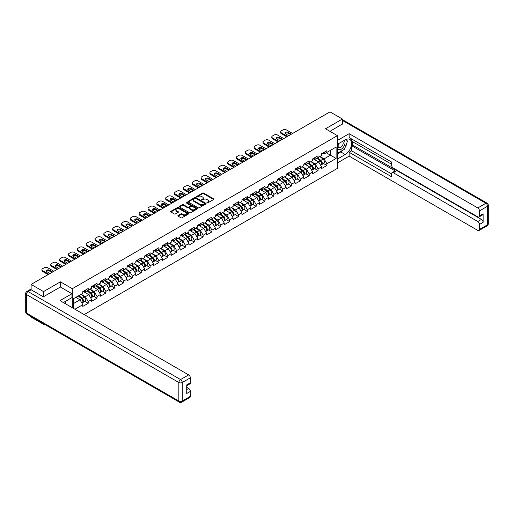 <?xml version="1.0" encoding="UTF-8"?>
<svg xmlns="http://www.w3.org/2000/svg" width="514" height="514" viewBox="0 0 514 514"><rect width="100%" height="100%" fill="white"/><g stroke="black" fill="none" stroke-linecap="round" stroke-linejoin="round"><path stroke-width="0.77" d="M206.949 202.914L207.727 202.914L213.638 199.503A0.784 0.456 0 0 0 213.869 199.181A0.784 0.456 0 0 0 213.638 198.86L203.621 193.078A0.784 0.456 0 0 0 202.51 193.078L196.599 196.489L196.599 196.939L198.147 196.502A2.519 1.452 0 0 1 201.706 196.502L202.535 196.984A2.519 1.452 0 0 1 203.274 198.006A2.519 1.452 0 0 1 202.535 199.034L201.771 199.927L203.319 199.483A2.519 1.452 0 0 1 206.879 199.483L207.714 199.965A2.519 1.452 0 0 1 208.446 200.993A2.519 1.452 0 0 1 207.714 202.021L206.949 202.914L206.949 202.465M178.088 215.494A0.784 0.456 0 0 0 177.857 215.816A0.784 0.456 0 0 0 178.088 216.137L180.902 217.763A0.784 0.456 0 0 0 182.014 217.763L188.574 213.972A0.784 0.456 0 0 0 188.805 213.651A0.784 0.456 0 0 0 188.574 213.329L178.564 207.547A0.784 0.456 0 0 0 177.452 207.547L170.886 211.338A0.784 0.456 0 0 0 170.654 211.659A0.784 0.456 0 0 0 170.886 211.98L174.278 213.94A0.784 0.456 0 0 0 175.39 213.94L178.204 212.314A0.784 0.456 0 0 0 178.435 211.993A0.784 0.456 0 0 0 178.204 211.672L176.52 210.701A2.107 1.214 0 0 1 175.904 209.84A2.107 1.214 0 0 1 177.202 208.723A2.107 1.214 0 0 1 179.495 208.986L186.087 212.79A2.107 1.214 0 0 1 186.704 213.651A2.107 1.214 0 0 1 185.406 214.768A2.107 1.214 0 0 1 183.112 214.511L182.014 213.875A0.784 0.456 0 0 0 180.902 213.875L178.088 215.494L178.088 216.137L180.902 214.531L180.902 213.875M60.408 281.839L43.517 291.592L31.11 284.422L329.994 111.866L342.401 119.03L325.516 128.783L337.415 135.651L72.307 288.707L60.408 281.839L60.408 287.043M198.198 207.772A0.784 0.456 0 0 0 199.31 207.772L205.876 203.981A0.784 0.456 0 0 0 206.108 203.66A0.784 0.456 0 0 0 205.876 203.338L195.866 197.562A0.784 0.456 0 0 0 194.748 197.562L188.188 201.347A0.784 0.456 0 0 0 187.957 201.668A0.784 0.456 0 0 0 188.188 201.989L198.198 207.772M186.486 203.036L197.215 208.98L190.662 212.764A0.784 0.456 0 0 1 189.55 212.764L179.534 206.988L182.348 205.375L182.348 204.72L179.534 206.345A0.784 0.456 0 0 0 179.309 206.667A0.784 0.456 0 0 0 179.534 206.988L179.534 206.345M182.348 205.375A0.784 0.456 0 0 1 183.459 205.375L183.459 204.72A0.784 0.456 0 0 0 182.348 204.72M183.459 204.72L187.52 207.065A0.784 0.456 0 0 0 188.632 207.065L190.495 205.992A0.784 0.456 0 0 0 190.726 205.671A0.784 0.456 0 0 0 190.495 205.349L186.267 202.908L187.045 202.458L197.228 208.337A0.784 0.456 0 0 1 197.46 208.658A0.784 0.456 0 0 1 197.228 208.973L197.228 208.337M72.307 307.719L72.307 288.707M84.18 314.574L337.415 168.374L337.415 135.651M84.842 301.345L88.202 303.286L88.202 301.583L85.369 296.681L81.18 294.259M88.202 303.286L82.818 306.395L82.818 304.693L74.941 309.242M73.611 308.471L73.611 298.621L82.818 293.308L82.818 291.605L88.202 288.495L88.202 290.198L91.659 288.206L91.659 286.504L97.043 283.394L97.043 285.097L100.5 283.098L100.5 281.396L105.884 278.292L105.884 279.989L109.341 277.997L109.341 276.294L114.725 273.185L114.725 274.887L118.181 272.889L118.181 271.186L123.566 268.083L123.566 269.786L127.022 267.788L127.022 266.085L132.406 262.975L132.406 264.678L135.863 262.68L135.863 260.983L141.247 257.874L141.247 259.576L144.704 257.578L144.704 255.876L150.088 252.766L150.088 254.469L153.545 252.477L153.545 250.774L158.929 247.664L158.929 249.367L162.385 247.369L162.385 245.666L167.77 242.563L167.77 244.259L171.226 242.267L171.226 240.565L176.61 237.455L176.61 239.158L180.067 237.16L180.067 235.463L185.451 232.354L185.451 234.056L188.908 232.058L188.908 230.356L194.292 227.246L194.292 228.948L197.749 226.957L197.749 225.254L203.133 222.144L203.133 223.847L206.589 221.849L206.589 220.146L211.974 217.036L211.974 218.739L215.43 216.747L215.43 215.045L220.814 211.935L220.814 213.638L224.271 211.639L224.271 209.937L229.655 206.834L229.655 208.53L233.112 206.538L233.112 204.835L238.496 201.726L238.496 203.428L241.953 201.43L241.953 199.734L247.337 196.624L247.337 198.327L250.793 196.329L250.793 194.626L256.178 191.516L256.178 193.219L259.634 191.227L259.634 189.525L265.018 186.415L265.018 188.118L268.475 186.119L268.475 184.417L273.859 181.313L273.859 183.01L277.316 181.018L277.316 179.315L282.7 176.206L282.7 177.908L286.157 175.91L286.157 174.207L291.541 171.104L291.541 172.807L294.997 170.809L294.997 169.106L300.382 165.996L300.382 167.699L303.838 165.701L303.838 164.005L309.222 160.895L309.222 162.597L312.679 160.599L312.679 158.897L318.063 155.787L318.063 157.49L321.52 155.498L321.52 153.795L326.904 150.686L326.904 152.388L336.111 147.068L336.111 158.46L326.904 163.773L324.071 158.865L319.875 156.442M323.544 163.536L326.904 165.476L326.904 163.773M326.904 165.476L321.52 168.586L321.52 166.883L318.063 168.875L315.23 163.972L311.034 161.55M314.703 168.637L318.063 170.577L318.063 168.875M318.063 170.577L312.679 173.687L312.679 171.984L309.222 173.983L306.389 169.074L302.193 166.652M305.862 173.745L309.222 175.685L309.222 173.983M309.222 175.685L303.838 178.788L303.838 177.092L300.382 179.084L297.548 174.175L293.353 171.76M297.021 178.846L300.382 180.787L300.382 179.084M300.382 180.787L294.997 183.896L294.997 182.194L291.541 184.192L288.707 179.283L284.512 176.861M288.181 183.948L291.541 185.895L291.541 184.192M291.541 185.895L286.157 188.998L286.157 187.295L282.7 189.293L279.867 184.385L275.671 181.962M279.34 189.056L282.7 190.996L282.7 189.293M282.7 190.996L277.316 194.106L277.316 192.403L273.859 194.401L271.026 189.493L266.83 187.07M270.499 194.157L273.859 196.097L273.859 194.401M273.859 196.097L268.475 199.207L268.475 197.504L265.018 199.503L262.185 194.594L257.989 192.172M261.658 199.265L265.018 201.205L265.018 199.503M265.018 201.205L259.634 204.315L259.634 202.612L256.178 204.604L253.344 199.702L249.149 197.28M252.817 204.366L256.178 206.307L256.178 204.604M256.178 206.307L250.793 209.416L250.793 207.714L247.337 209.712L244.503 204.803L240.308 202.381M243.977 209.468L247.337 211.415L247.337 209.712M247.337 211.415L241.953 214.518L241.953 212.822L238.496 214.813L235.663 209.905L231.467 207.489M235.136 214.576L238.496 216.516L238.496 214.813M238.496 216.516L233.112 219.626L233.112 217.923L229.655 219.921L226.822 215.013L222.626 212.59M226.295 219.677L229.655 221.618L229.655 219.921M229.655 221.618L224.271 224.727L224.271 223.025L220.814 225.023L217.981 220.114L213.785 217.692M217.454 224.785L220.814 226.725L220.814 225.023M220.814 226.725L215.43 229.835L215.43 228.132L211.974 230.124L209.14 225.222L204.945 222.8M208.613 229.886L211.974 231.827L211.974 230.124M211.974 231.827L206.589 234.937L206.589 233.234L203.133 235.232L200.299 230.323L196.104 227.901M199.773 234.994L203.133 236.935L203.133 235.232M203.133 236.935L197.749 240.044L197.749 238.342L194.292 240.334L191.459 235.425L187.263 233.009M190.932 240.096L194.292 242.036L194.292 240.334M194.292 242.036L188.908 245.146L188.908 243.443L185.451 245.441L182.618 240.533L178.422 238.111M182.091 245.197L185.451 247.144L185.451 245.441M185.451 247.144L180.067 250.247L180.067 248.551L176.61 250.543L173.777 245.634L169.581 243.212M173.25 250.305L176.61 252.245L176.61 250.543M176.61 252.245L171.226 255.355L171.226 253.653L167.77 255.651L164.936 250.742L160.741 248.32M164.409 255.407L167.77 257.347L167.77 255.651M167.77 257.347L162.385 260.457L162.385 258.754L158.929 260.752L156.095 255.843L151.9 253.421M155.569 260.514L158.929 262.455L158.929 260.752M158.929 262.455L153.545 265.565L153.545 263.862L150.088 265.854L147.255 260.951L143.059 258.529M146.728 265.616L150.088 267.556L150.088 265.854M150.088 267.556L144.704 270.666L144.704 268.963L141.247 270.962L138.414 266.053L134.218 263.631M137.887 270.724L141.247 272.664L141.247 270.962M141.247 272.664L135.863 275.767L135.863 274.071L132.406 276.063L129.573 271.154L125.377 268.738M129.046 275.825L132.406 277.766L132.406 276.063M132.406 277.766L127.022 280.875L127.022 279.173L123.566 281.171L120.732 276.262L116.543 273.84M120.205 280.927L123.566 282.873L123.566 281.171M123.566 282.873L118.181 285.977L118.181 284.274L114.725 286.272L111.891 281.364L107.702 278.941M111.365 286.035L114.725 287.975L114.725 286.272M114.725 287.975L109.341 291.085L109.341 289.382L105.884 291.38L103.051 286.471L98.861 284.049M102.524 291.136L105.884 293.076L105.884 291.38M105.884 293.076L100.5 296.186L100.5 294.483L97.043 296.482L94.21 291.573L90.021 289.151M93.683 296.244L97.043 298.184L97.043 296.482M97.043 298.184L91.659 301.294L91.659 299.591L88.202 301.583M84.277 291.2L85.369 291.836L88.202 290.198M85.369 296.681L88.826 294.683L83.538 291.631M91.659 299.591L88.826 294.683M93.118 286.099L94.21 286.728L97.043 285.097M94.21 291.573L97.666 289.575L92.379 286.523M100.5 294.483L97.666 289.575M101.958 280.997L103.051 281.627L105.884 279.989M103.051 286.471L106.507 284.473L101.219 281.421M109.341 289.382L106.507 284.473M110.799 275.889L111.891 276.526L114.725 274.887M111.891 281.364L115.348 279.372L110.06 276.314M118.181 284.274L115.348 279.372M119.64 270.788L120.732 271.418L123.566 269.786M120.732 276.262L124.189 274.264L118.901 271.212M127.022 279.173L124.189 274.264M128.481 265.68L129.573 266.316L132.406 264.678M129.573 271.154L133.03 269.163L127.742 266.104M135.863 274.071L133.03 269.163M137.322 260.579L138.414 261.208L141.247 259.576M138.414 266.053L141.87 264.055L136.583 261.003M144.704 268.963L141.87 264.055M146.162 255.471L147.255 256.107L150.088 254.469M147.255 260.951L150.711 258.953L145.423 255.901M153.545 263.862L150.711 258.953M155.003 250.369L156.095 250.999L158.929 249.367M156.095 255.843L159.552 253.852L154.264 250.793M162.385 258.754L159.552 253.852M163.844 245.268L164.936 245.898L167.77 244.259M164.936 250.742L168.393 248.744L163.105 245.692M171.226 253.653L168.393 248.744M172.685 240.16L173.777 240.796L176.61 239.158M173.777 245.634L177.234 243.642L171.946 240.584M180.067 248.551L177.234 243.642M181.526 235.059L182.618 235.688L185.451 234.056M182.618 240.533L186.074 238.535L180.787 235.483M188.908 243.443L186.074 238.535M190.366 229.951L191.459 230.587L194.292 228.948M191.459 235.425L194.915 233.433L189.627 230.381M197.749 238.342L194.915 233.433M199.207 224.849L200.299 225.479L203.133 223.847M200.299 230.323L203.756 228.325L198.468 225.273M206.589 233.234L203.756 228.325M208.048 219.741L209.14 220.377L211.974 218.739M209.14 225.222L212.597 223.224L207.309 220.172M215.43 228.132L212.597 223.224M216.889 214.64L217.981 215.276L220.814 213.638M217.981 220.114L221.438 218.122L216.15 215.064M224.271 223.025L221.438 218.122M225.73 209.539L226.822 210.168L229.655 208.53M226.822 215.013L230.278 213.014L224.991 209.963M233.112 217.923L230.278 213.014M234.57 204.431L235.663 205.067L238.496 203.428M235.663 209.905L239.119 207.913L233.831 204.855M241.953 212.822L239.119 207.913M243.411 199.329L244.503 199.959L247.337 198.327M244.503 204.803L247.96 202.805L242.672 199.753M250.793 207.714L247.96 202.805M252.252 194.221L253.344 194.857L256.178 193.219M253.344 199.702L256.801 197.704L251.513 194.652M259.634 202.612L256.801 197.704M261.093 189.12L262.185 189.75L265.018 188.118M262.185 194.594L265.642 192.596L260.354 189.544M268.475 197.504L265.642 192.596M269.934 184.018L271.026 184.648L273.859 183.01M271.026 189.493L274.482 187.494L269.195 184.442M277.316 192.403L274.482 187.494M278.774 178.911L279.867 179.547L282.7 177.908M279.867 184.385L283.323 182.393L278.035 179.335M286.157 187.295L283.323 182.393M287.615 173.809L288.707 174.439L291.541 172.807M288.707 179.283L292.164 177.285L286.876 174.233M294.997 182.194L292.164 177.285M296.456 168.701L297.548 169.337L300.382 167.699M297.548 174.175L301.005 172.184L295.717 169.125M303.838 177.092L301.005 172.184M305.297 163.6L306.389 164.229L309.222 162.597M306.389 169.074L309.846 167.076L304.558 164.024M312.679 171.984L309.846 167.076M314.131 158.492L315.23 159.128L318.063 157.49M315.23 163.972L318.686 161.974L313.399 158.922M321.52 166.883L318.686 161.974M322.972 153.39L324.071 154.02L326.904 152.388M324.071 158.865L330.444 155.183L330.444 150.345L336.111 147.068M326.255 152.761L336.111 158.46M342.401 124.17L342.401 119.03M43.517 323.717L43.517 324.308L31.11 317.144L31.11 316.547M43.517 291.592L43.517 296.726M31.11 284.422L31.11 289.761M43.517 324.308L44.031 324.013M73.611 303.466L79.985 299.784L75.796 297.362M82.818 304.693L79.985 299.784M207.168 202.991L207.714 202.677A2.519 1.452 0 0 0 208.446 201.649L208.446 200.993M203.274 198.006L203.274 198.661A2.519 1.452 0 0 1 202.535 199.689L201.996 200.004M213.638 198.86L213.638 199.503L203.621 193.733A0.784 0.456 0 0 0 202.51 193.733L196.823 197.016M205.863 203.987L195.866 198.211A0.784 0.456 0 0 0 194.748 198.211L188.195 201.996L188.188 201.347M204.488 203.885L204.488 203.435L195.699 198.359L194.112 198.828A2.519 1.452 0 0 0 193.373 199.856A2.519 1.452 0 0 0 194.112 200.884L200.119 204.354A2.519 1.452 0 0 0 203.679 204.354L204.488 203.885L204.488 204.54L204.649 203.66M193.373 199.856L193.373 200.511A2.519 1.452 0 0 0 194.112 201.539L194.112 200.884M204.488 204.54L203.679 205.009A2.519 1.452 0 0 1 200.119 205.009L194.112 201.539M183.459 205.375L187.52 207.72A0.784 0.456 0 0 0 188.632 207.72L190.495 206.641A0.784 0.456 0 0 0 190.726 206.32L190.726 205.671M191.735 209.5A2.107 1.214 0 0 0 194.029 209.763A2.107 1.214 0 0 0 195.326 208.639A2.107 1.214 0 0 0 194.71 207.778L192.384 206.442A0.784 0.456 0 0 0 191.272 206.442L189.409 207.515A0.784 0.456 0 0 0 189.178 207.836A0.784 0.456 0 0 0 189.409 208.157L191.735 209.5L191.735 210.155A2.107 1.214 0 0 0 194.029 210.419A2.107 1.214 0 0 0 195.326 209.294L195.326 208.639M189.178 207.836L189.178 208.491A0.784 0.456 0 0 0 189.409 208.812L189.409 208.157M191.735 210.155L189.409 208.812M186.704 213.651L186.704 214.306A2.107 1.214 0 0 1 185.406 215.424A2.107 1.214 0 0 1 183.112 215.16L182.014 214.531A0.784 0.456 0 0 0 180.902 214.531M175.904 209.84L175.904 210.496A2.107 1.214 0 0 0 176.52 211.357L176.52 210.701M178.204 211.672L178.204 212.314L176.52 211.357M188.574 213.329L188.574 213.972L178.564 208.202A0.784 0.456 0 0 0 177.452 208.202L170.899 211.986M320.845 161.325L320.447 161.094M321.353 164.692A2.647 1.529 -120 0 0 321.738 164.576A2.647 1.529 -120 0 0 322.214 162.726A2.647 1.529 -120 0 0 320.832 160.426L317.646 157.734M321.738 164.576L323.916 163.317A2.647 1.529 -120 0 0 324.392 161.467A2.647 1.529 -120 0 0 323.017 159.167L319.83 156.474M317.029 158.087L320.672 161.158A1.6 0.925 60 0 1 321.533 163.131M320.575 165.245L321.057 164.968A2.647 1.529 -120 0 0 321.533 163.118A2.647 1.529 -120 0 0 320.158 160.818L316.965 158.126M316.046 160.452L313.893 158.633M285.174 133.524A1.844 1.067 180 0 1 288.168 133.197L290.609 134.604M286.78 136.814L281.338 133.672A2.403 1.388 180 0 1 280.638 132.689L280.638 131.841A2.403 1.388 0 0 0 281.338 132.824L281.338 133.672M322.233 153.384A2.647 1.529 60 0 1 321.738 154.104A2.647 1.529 60 0 1 321.52 154.194M324.411 152.125A2.647 1.529 60 0 1 323.916 152.844L321.738 154.104M280.638 131.841A2.403 1.388 0 0 1 281.338 130.858L282.983 129.907A2.403 1.388 0 0 1 286.382 129.907L292.562 133.473M287.519 136.39L281.338 132.824M288.733 135.683L285.566 133.852A1.844 1.067 180 0 1 285.019 133.1A1.844 1.067 180 0 1 286.163 132.117A1.844 1.067 180 0 1 288.168 132.349L291.342 134.18M338.591 143.644A5.211 3.007 120 0 0 338.463 149.24A5.211 3.007 120 0 0 343.166 147.531A5.211 3.007 120 0 0 344.065 140.483M338.887 143.477A3.566 2.056 120 0 0 338.874 147.614A3.566 2.056 120 0 0 341.919 146.317A3.566 2.056 120 0 0 342.44 141.434A3.566 2.056 120 0 0 342.427 141.427M346.05 139.397L347.445 141.376L344.386 149.266L338.27 152.793L337.415 151.585M337.415 152.305L338.27 152.793M64.706 301.769L66.017 304.089M337.415 144.325L345.235 139.808A9.014 5.204 120 0 1 349.745 139.358A9.014 5.204 120 0 1 351.126 146.586A9.014 5.204 120 0 1 345.235 154.528L337.415 159.044M337.415 162.906L349.147 156.134L349.147 152.272L391.649 176.81L391.649 173.738A2.403 1.388 -120 0 1 392.15 172.633A2.403 1.388 -120 0 1 393.351 172.755L477.789 221.508L481.419 219.414A2.403 1.388 60 0 1 483.121 222.356L483.121 213.785A2.403 1.388 60 0 1 482.62 214.884L478.997 216.979A2.403 1.388 -120 0 0 479.491 215.88L479.491 210.907A2.403 1.388 -120 0 0 477.789 207.958L485.897 203.281L342.401 120.437M352.777 141.8L352.777 145.141L351.64 145.796L351.64 150.833L349.147 152.272M351.64 138.986L351.64 141.151L391.649 164.249M478.997 216.979A2.403 1.388 -120 0 1 477.789 216.857L393.351 168.11A2.403 1.388 -120 0 1 391.649 165.161L391.649 162.09L349.147 137.546L349.147 133.691L477.789 207.958M337.415 140.463L349.147 133.691M349.147 156.134L477.789 230.407A2.403 1.388 -120 0 0 478.997 230.523A2.403 1.388 -120 0 0 479.491 229.424L479.491 224.451A2.403 1.388 -120 0 0 477.789 221.508M342.401 123.97L329.962 131.346M351.64 145.796L395.844 171.316L393.351 172.755M352.777 145.141L481.419 219.414M351.64 150.833L391.649 173.931M392.15 172.633L394.643 171.194A2.403 1.388 60 0 1 395.844 171.316M337.415 153.879L340.763 151.945A9.014 5.204 120 0 0 343.262 149.915M345.048 147.557A9.014 5.204 120 0 0 346.989 142.551M347.136 140.939A9.014 5.204 120 0 0 346.911 139.101M337.415 152.831L337.871 152.568M31.168 289.793L28.103 291.56A2.403 1.388 -120 0 0 26.901 291.438L29.96 289.671A2.403 1.388 60 0 1 31.168 289.793L43.349 296.822L60.35 287.011L71.966 293.719L71.966 297.58L63.922 302.226A9.014 5.204 120 0 0 63.376 302.566M71.966 293.719L60.01 300.619L188.657 374.892A2.403 1.388 60 0 1 190.353 377.835L190.353 382.808A2.403 1.388 60 0 1 189.859 383.913L186.73 385.718M65.792 303.311L65.792 301.146M186.73 389.548L188.657 388.436A2.403 1.388 60 0 1 190.353 391.385L190.353 396.358A2.403 1.388 60 0 1 189.859 397.457L181.75 402.134A2.403 1.388 -120 0 0 182.252 401.036L190.353 396.358M190.353 382.808L186.73 384.902L186.73 393.473L190.353 391.385M188.657 388.436L186.73 387.325M312.004 166.427L311.606 166.195M312.512 169.8A2.647 1.529 -120 0 0 312.897 169.678A2.647 1.529 -120 0 0 313.373 167.834A2.647 1.529 -120 0 0 311.998 165.527L308.805 162.835M312.897 169.678L315.076 168.419A2.647 1.529 -120 0 0 315.551 166.575A2.647 1.529 -120 0 0 314.176 164.268L310.989 161.576M308.188 163.189L311.831 166.26A1.6 0.925 60 0 1 312.692 168.239M311.735 170.352L312.216 170.07A2.647 1.529 -120 0 0 312.692 168.226A2.647 1.529 -120 0 0 311.317 165.919L308.124 163.227M307.205 165.553L305.053 163.735M303.164 171.528L302.765 171.303M303.671 174.901A2.647 1.529 -120 0 0 304.057 174.786A2.647 1.529 -120 0 0 304.532 172.935A2.647 1.529 -120 0 0 303.157 170.629L299.964 167.943M304.057 174.786L306.241 173.526A2.647 1.529 -120 0 0 306.71 171.676A2.647 1.529 -120 0 0 305.335 169.369L302.148 166.684M299.347 168.296L302.99 171.368A1.6 0.925 60 0 1 303.851 173.34M302.894 175.454L303.376 175.178A2.647 1.529 -120 0 0 303.851 173.327A2.647 1.529 -120 0 0 302.476 171.027L299.283 168.335M298.364 170.661L296.212 168.843M294.323 176.636L293.924 176.405M294.83 180.009A2.647 1.529 -120 0 0 295.216 179.887A2.647 1.529 -120 0 0 295.691 178.037A2.647 1.529 -120 0 0 294.316 175.737L291.123 173.045M295.216 179.887L297.4 178.628A2.647 1.529 -120 0 0 297.869 176.777A2.647 1.529 -120 0 0 296.494 174.477L293.308 171.785M290.506 173.398L294.149 176.469A1.6 0.925 60 0 1 295.01 178.442M294.053 180.555L294.535 180.279A2.647 1.529 -120 0 0 295.01 178.435A2.647 1.529 -120 0 0 293.635 176.129L290.442 173.436M289.523 175.762L287.371 173.944M285.482 181.738L285.084 181.513M285.99 185.111A2.647 1.529 -120 0 0 286.375 184.995A2.647 1.529 -120 0 0 286.851 183.145A2.647 1.529 -120 0 0 285.476 180.838L282.282 178.146M286.375 184.995L288.56 183.729A2.647 1.529 -120 0 0 289.029 181.885A2.647 1.529 -120 0 0 287.654 179.579L284.467 176.887M281.666 178.506L285.309 181.571A1.6 0.925 60 0 1 286.169 183.549M285.212 185.663L285.694 185.387A2.647 1.529 -120 0 0 286.169 183.537A2.647 1.529 -120 0 0 284.795 181.23L281.601 178.544M280.683 180.864L278.53 179.052M276.641 186.845L276.243 186.614M277.149 190.212A2.647 1.529 -120 0 0 277.534 190.096A2.647 1.529 -120 0 0 278.01 188.246A2.647 1.529 -120 0 0 276.635 185.946L273.442 183.254M277.534 190.096L279.719 188.837A2.647 1.529 -120 0 0 280.194 186.987A2.647 1.529 -120 0 0 278.813 184.687L275.626 181.995M272.831 183.607L276.468 186.678A1.6 0.925 60 0 1 277.329 188.651M276.371 190.765L276.853 190.488A2.647 1.529 -120 0 0 277.329 188.638A2.647 1.529 -120 0 0 275.954 186.338L272.761 183.646M271.842 185.972L269.689 184.153M276.333 138.626A1.844 1.067 180 0 1 279.327 138.305L281.768 139.712M277.939 141.915L272.497 138.774A2.403 1.388 180 0 1 271.797 137.797L271.797 136.942A2.403 1.388 0 0 0 272.497 137.925L272.497 138.774M313.392 158.485A2.647 1.529 60 0 1 312.897 159.212A2.647 1.529 60 0 1 312.679 159.301M315.57 157.226A2.647 1.529 60 0 1 315.076 157.952L312.897 159.212M271.797 136.942A2.403 1.388 0 0 1 272.497 135.959L274.142 135.015A2.403 1.388 0 0 1 277.541 135.015L283.722 138.581M278.678 141.491L272.497 137.925M279.892 140.791L276.725 138.953A1.844 1.067 180 0 1 276.179 138.202A1.844 1.067 180 0 1 277.322 137.219A1.844 1.067 180 0 1 279.327 137.45L282.501 139.281M267.492 143.734A1.844 1.067 180 0 1 270.486 143.406L272.928 144.813M269.098 147.023L263.656 143.881A2.403 1.388 180 0 1 262.956 142.898L262.956 142.05A2.403 1.388 0 0 0 263.656 143.027L263.656 143.881M304.551 163.593A2.647 1.529 60 0 1 304.057 164.313A2.647 1.529 60 0 1 303.838 164.403M306.729 162.334A2.647 1.529 60 0 1 306.241 163.054L304.057 164.313M262.956 142.05A2.403 1.388 0 0 1 263.656 141.067L265.301 140.116A2.403 1.388 0 0 1 268.7 140.116L274.881 143.682M269.837 146.593L263.656 143.027M271.051 145.892L267.884 144.061A1.844 1.067 180 0 1 267.338 143.31A1.844 1.067 180 0 1 268.481 142.327A1.844 1.067 180 0 1 270.486 142.558L273.66 144.389M258.651 148.835A1.844 1.067 180 0 1 261.645 148.507L264.087 149.915M260.257 152.125L254.815 148.983A2.403 1.388 180 0 1 254.115 148L254.115 147.152A2.403 1.388 0 0 0 254.815 148.135L254.815 148.983M295.711 168.695A2.647 1.529 60 0 1 295.216 169.414A2.647 1.529 60 0 1 294.997 169.504M297.889 167.435A2.647 1.529 60 0 1 297.4 168.155L295.216 169.414M254.115 147.152A2.403 1.388 0 0 1 254.815 146.169L256.46 145.224A2.403 1.388 0 0 1 259.859 145.224L266.04 148.79M260.996 151.701L254.815 148.135M262.211 150.994L259.043 149.163A1.844 1.067 180 0 1 258.503 148.411A1.844 1.067 180 0 1 259.641 147.428A1.844 1.067 180 0 1 261.645 147.659L264.819 149.49M249.81 153.943A1.844 1.067 180 0 1 252.804 153.615L255.246 155.022M251.417 157.233L245.975 154.091A2.403 1.388 180 0 1 245.274 153.108L245.274 152.253A2.403 1.388 0 0 0 245.975 153.236L245.975 154.091M286.87 173.803A2.647 1.529 60 0 1 286.375 174.522A2.647 1.529 60 0 1 286.157 174.612M289.048 172.543A2.647 1.529 60 0 1 288.56 173.263L286.375 174.522M245.274 152.253A2.403 1.388 0 0 1 245.975 151.277L247.619 150.326A2.403 1.388 0 0 1 251.018 150.326L257.199 153.892M252.156 156.802L245.975 153.236M253.37 156.102L250.202 154.271A1.844 1.067 180 0 1 249.663 153.519A1.844 1.067 180 0 1 250.8 152.529A1.844 1.067 180 0 1 252.804 152.761L255.978 154.598M240.97 159.044A1.844 1.067 180 0 1 243.964 158.717L246.405 160.124M242.576 162.334L237.134 159.192A2.403 1.388 180 0 1 236.434 158.209L236.434 157.361A2.403 1.388 0 0 0 237.134 158.344L237.134 159.192M278.029 178.904A2.647 1.529 60 0 1 277.534 179.624A2.647 1.529 60 0 1 277.316 179.714M280.207 177.645A2.647 1.529 60 0 1 279.719 178.364L277.534 179.624M236.434 157.361A2.403 1.388 0 0 1 237.134 156.378L238.779 155.427A2.403 1.388 0 0 1 242.178 155.427L248.358 158.999M243.315 161.91L237.134 158.344M244.529 161.203L241.362 159.372A1.844 1.067 180 0 1 240.822 158.62A1.844 1.067 180 0 1 241.959 157.637A1.844 1.067 180 0 1 243.964 157.869L247.138 159.7M267.8 191.947L267.402 191.716M268.308 195.32A2.647 1.529 -120 0 0 268.693 195.198A2.647 1.529 -120 0 0 269.169 193.354A2.647 1.529 -120 0 0 267.794 191.047L264.601 188.355M268.693 195.198L270.878 193.939A2.647 1.529 -120 0 0 271.353 192.095A2.647 1.529 -120 0 0 269.972 189.788L266.785 187.096M263.99 188.709L267.627 191.78A1.6 0.925 60 0 1 268.488 193.759M267.531 195.873L268.012 195.59A2.647 1.529 -120 0 0 268.488 193.746A2.647 1.529 -120 0 0 267.113 191.439L263.92 188.747M263.001 191.073L260.849 189.261M232.129 164.152A1.844 1.067 180 0 1 235.123 163.825L237.564 165.232M233.735 167.435L228.293 164.294A2.403 1.388 180 0 1 227.593 163.317L227.593 162.463A2.403 1.388 0 0 0 228.293 163.446L228.293 164.294M269.188 184.012A2.647 1.529 60 0 1 268.693 184.732A2.647 1.529 60 0 1 268.475 184.822M271.366 182.753A2.647 1.529 60 0 1 270.878 183.472L268.693 184.732M227.593 162.463A2.403 1.388 0 0 1 228.293 161.486L229.938 160.535A2.403 1.388 0 0 1 233.337 160.535L239.518 164.101M234.474 167.011L228.293 163.446M235.688 166.311L232.521 164.474A1.844 1.067 180 0 1 231.981 163.722A1.844 1.067 180 0 1 233.118 162.739A1.844 1.067 180 0 1 235.123 162.97L238.297 164.801M258.96 197.055L258.561 196.823M259.467 200.421A2.647 1.529 -120 0 0 259.853 200.306A2.647 1.529 -120 0 0 260.328 198.455A2.647 1.529 -120 0 0 258.953 196.155L255.76 193.463M259.853 200.306L262.037 199.047A2.647 1.529 -120 0 0 262.513 197.196A2.647 1.529 -120 0 0 261.131 194.89L257.944 192.204M255.15 193.817L258.786 196.888A1.6 0.925 60 0 1 259.647 198.86M258.69 200.974L259.172 200.698A2.647 1.529 -120 0 0 259.647 198.847A2.647 1.529 -120 0 0 258.272 196.547L255.079 193.855M254.16 196.181L252.008 194.363M223.288 169.254A1.844 1.067 180 0 1 226.282 168.926L228.724 170.333M224.894 172.543L219.452 169.402A2.403 1.388 180 0 1 218.752 168.419L218.752 167.57A2.403 1.388 0 0 0 219.452 168.553L219.452 169.402M260.347 189.113A2.647 1.529 60 0 1 259.853 189.833A2.647 1.529 60 0 1 259.634 189.923M262.526 187.854A2.647 1.529 60 0 1 262.037 188.574L259.853 189.833M218.752 167.57A2.403 1.388 0 0 1 219.452 166.587L221.097 165.636A2.403 1.388 0 0 1 224.496 165.636L230.677 169.202M225.633 172.119L219.452 168.553M226.854 171.413L223.68 169.581A1.844 1.067 180 0 1 223.14 168.83A1.844 1.067 180 0 1 224.277 167.847A1.844 1.067 180 0 1 226.282 168.078L229.456 169.909M250.119 202.156L249.72 201.925M250.626 205.529A2.647 1.529 -120 0 0 251.012 205.407A2.647 1.529 -120 0 0 251.487 203.563A2.647 1.529 -120 0 0 250.112 201.257L246.919 198.565M251.012 205.407L253.196 204.148A2.647 1.529 -120 0 0 253.672 202.298A2.647 1.529 -120 0 0 252.29 199.997L249.104 197.305M246.309 198.918L249.945 201.989A1.6 0.925 60 0 1 250.806 203.962M249.849 206.082L250.331 205.799A2.647 1.529 -120 0 0 250.806 203.955A2.647 1.529 -120 0 0 249.431 201.649L246.238 198.957M245.319 201.282L243.167 199.464M214.447 174.355A1.844 1.067 180 0 1 217.441 174.028L219.883 175.435M216.053 177.645L210.612 174.503A2.403 1.388 180 0 1 209.911 173.526L209.911 172.672A2.403 1.388 0 0 0 210.612 173.655L210.612 174.503M251.507 194.215A2.647 1.529 60 0 1 251.012 194.941A2.647 1.529 60 0 1 250.793 195.031M253.685 192.956A2.647 1.529 60 0 1 253.196 193.682L251.012 194.941M209.911 172.672A2.403 1.388 0 0 1 210.612 171.689L212.256 170.744A2.403 1.388 0 0 1 215.655 170.744L221.836 174.31M216.792 177.221L210.612 173.655M218.013 176.52L214.839 174.683A1.844 1.067 180 0 1 214.299 173.931A1.844 1.067 180 0 1 215.437 172.948A1.844 1.067 180 0 1 217.441 173.179L220.615 175.011M241.278 207.258L240.88 207.033M241.786 210.631A2.647 1.529 -120 0 0 242.171 210.515A2.647 1.529 -120 0 0 242.647 208.665A2.647 1.529 -120 0 0 241.272 206.358L238.078 203.672M242.171 210.515L244.356 209.256A2.647 1.529 -120 0 0 244.831 207.405A2.647 1.529 -120 0 0 243.45 205.099L240.263 202.407M237.468 204.026L241.105 207.097A1.6 0.925 60 0 1 241.972 209.069M241.008 211.183L241.49 210.907A2.647 1.529 -120 0 0 241.965 209.057A2.647 1.529 -120 0 0 240.591 206.75L237.397 204.064M236.479 206.384L234.326 204.572M205.606 179.463A1.844 1.067 180 0 1 208.6 179.135L211.042 180.542M207.213 182.753L201.771 179.611A2.403 1.388 180 0 1 201.07 178.628L201.07 177.78A2.403 1.388 0 0 0 201.771 178.756L201.771 179.611M242.666 199.323A2.647 1.529 60 0 1 242.171 200.042A2.647 1.529 60 0 1 241.953 200.132M244.844 198.063A2.647 1.529 60 0 1 244.356 198.783L242.171 200.042M201.07 177.78A2.403 1.388 0 0 1 201.771 176.797L203.416 175.846A2.403 1.388 0 0 1 206.814 175.846L212.995 179.412M207.952 182.322L201.771 178.756M209.172 181.622L205.998 179.791A1.844 1.067 180 0 1 205.459 179.039A1.844 1.067 180 0 1 206.596 178.056A1.844 1.067 180 0 1 208.6 178.287L211.774 180.118M232.437 212.366L232.039 212.134M232.945 215.739A2.647 1.529 -120 0 0 233.33 215.617A2.647 1.529 -120 0 0 233.806 213.766A2.647 1.529 -120 0 0 232.431 211.466L229.238 208.774M233.33 215.617L235.515 214.357A2.647 1.529 -120 0 0 235.99 212.507A2.647 1.529 -120 0 0 234.609 210.207L231.422 207.515M228.627 209.127L232.264 212.198A1.6 0.925 60 0 1 233.131 214.171M232.167 216.285L232.649 216.008A2.647 1.529 -120 0 0 233.125 214.165A2.647 1.529 -120 0 0 231.75 211.858L228.557 209.166M227.638 211.492L225.485 209.673M196.766 184.565A1.844 1.067 180 0 1 199.76 184.237L202.201 185.644M198.372 187.854L192.93 184.712A2.403 1.388 180 0 1 192.23 183.729L192.23 182.881A2.403 1.388 0 0 0 192.93 183.864L192.93 184.712M233.825 204.424A2.647 1.529 60 0 1 233.33 205.144A2.647 1.529 60 0 1 233.112 205.234M236.003 203.165A2.647 1.529 60 0 1 235.515 203.885L233.33 205.144M192.23 182.881A2.403 1.388 0 0 1 192.93 181.898L194.575 180.954A2.403 1.388 0 0 1 197.98 180.954L204.154 184.52M199.111 187.43L192.93 183.864M200.332 186.723L197.158 184.892A1.844 1.067 180 0 1 196.618 184.141A1.844 1.067 180 0 1 197.755 183.157A1.844 1.067 180 0 1 199.76 183.389L202.934 185.22M223.596 217.467L223.198 217.242M224.104 220.84A2.647 1.529 -120 0 0 224.489 220.718A2.647 1.529 -120 0 0 224.965 218.874A2.647 1.529 -120 0 0 223.59 216.567L220.397 213.875M224.489 220.718L226.674 219.459A2.647 1.529 -120 0 0 227.149 217.615A2.647 1.529 -120 0 0 225.768 215.308L222.581 212.616M219.786 214.235L223.423 217.3A1.6 0.925 60 0 1 224.29 219.279M223.327 221.393L223.808 221.116A2.647 1.529 -120 0 0 224.284 219.266A2.647 1.529 -120 0 0 222.909 216.959L219.716 214.267M218.797 216.593L216.645 214.781M187.925 189.672A1.844 1.067 180 0 1 190.919 189.345L193.36 190.752M189.531 192.956L184.089 189.82A2.403 1.388 180 0 1 183.389 188.837L183.389 187.983A2.403 1.388 0 0 0 184.089 188.966L184.089 189.82M224.984 209.532A2.647 1.529 60 0 1 224.489 210.252A2.647 1.529 60 0 1 224.271 210.342M227.162 208.273A2.647 1.529 60 0 1 226.674 208.992L224.489 210.252M183.389 187.983A2.403 1.388 0 0 1 184.089 187.006L185.734 186.055A2.403 1.388 0 0 1 189.139 186.055L195.314 189.621M190.27 192.532L184.089 188.966M191.491 191.831L188.317 190A1.844 1.067 180 0 1 187.777 189.242A1.844 1.067 180 0 1 188.914 188.259A1.844 1.067 180 0 1 190.919 188.49L194.093 190.328M214.756 222.575L214.364 222.344M215.263 225.942A2.647 1.529 -120 0 0 215.649 225.826A2.647 1.529 -120 0 0 216.124 223.976A2.647 1.529 -120 0 0 214.749 221.675L211.556 218.983M215.649 225.826L217.833 224.567A2.647 1.529 -120 0 0 218.309 222.716A2.647 1.529 -120 0 0 216.927 220.416L213.74 217.724M210.946 219.337L214.582 222.408A1.6 0.925 60 0 1 215.45 224.38M214.486 226.494L214.968 226.218A2.647 1.529 -120 0 0 215.443 224.367A2.647 1.529 -120 0 0 214.068 222.067L210.875 219.375M209.956 221.701L207.804 219.883M179.09 194.774A1.844 1.067 180 0 1 182.078 194.446L184.52 195.853M180.69 198.063L175.255 194.922A2.403 1.388 180 0 1 174.548 193.939L174.548 193.091A2.403 1.388 0 0 0 175.255 194.074L175.255 194.922M216.143 214.634A2.647 1.529 60 0 1 215.649 215.353A2.647 1.529 60 0 1 215.43 215.443M218.321 213.374A2.647 1.529 60 0 1 217.833 214.094L215.649 215.353M174.548 193.091A2.403 1.388 0 0 1 175.255 192.107L176.893 191.157A2.403 1.388 0 0 1 180.298 191.157L186.473 194.722M181.429 197.639L175.255 194.074M182.65 196.933L179.476 195.102A1.844 1.067 180 0 1 178.936 194.35A1.844 1.067 180 0 1 180.073 193.367A1.844 1.067 180 0 1 182.078 193.598L185.252 195.429M205.915 227.676L205.523 227.445M206.422 231.049A2.647 1.529 -120 0 0 206.808 230.927A2.647 1.529 -120 0 0 207.283 229.083A2.647 1.529 -120 0 0 205.908 226.777L202.715 224.085M206.808 230.927L208.992 229.668A2.647 1.529 -120 0 0 209.468 227.824A2.647 1.529 -120 0 0 208.086 225.517L204.9 222.825M202.105 224.438L205.741 227.509A1.6 0.925 60 0 1 206.609 229.488M205.645 231.602L206.127 231.319A2.647 1.529 -120 0 0 206.602 229.475A2.647 1.529 -120 0 0 205.227 227.169L202.034 224.477M201.115 226.802L198.963 224.991M170.25 199.882A1.844 1.067 180 0 1 173.237 199.554L175.679 200.961M171.849 203.165L166.414 200.023A2.403 1.388 180 0 1 165.707 199.047L165.707 198.192A2.403 1.388 0 0 0 166.414 199.175L166.414 200.023M207.303 219.741A2.647 1.529 60 0 1 206.808 220.461A2.647 1.529 60 0 1 206.589 220.551M209.481 218.476A2.647 1.529 60 0 1 208.992 219.202L206.808 220.461M165.707 198.192A2.403 1.388 0 0 1 166.414 197.209L168.052 196.264A2.403 1.388 0 0 1 171.458 196.264L177.632 199.83M172.588 202.741L166.414 199.175M173.809 202.041L170.635 200.203A1.844 1.067 180 0 1 170.095 199.451A1.844 1.067 180 0 1 171.233 198.468A1.844 1.067 180 0 1 173.237 198.7L176.411 200.531M197.074 232.784L196.682 232.553M197.582 236.151A2.647 1.529 -120 0 0 197.967 236.035A2.647 1.529 -120 0 0 198.443 234.185A2.647 1.529 -120 0 0 197.068 231.878L193.874 229.193M197.967 236.035L200.152 234.776A2.647 1.529 -120 0 0 200.627 232.926A2.647 1.529 -120 0 0 199.246 230.619L196.059 227.933M193.264 229.546L196.901 232.617A1.6 0.925 60 0 1 197.768 234.59M196.804 236.703L197.286 236.427A2.647 1.529 -120 0 0 197.761 234.577A2.647 1.529 -120 0 0 196.387 232.277L193.193 229.585M192.275 231.91L190.122 230.092M161.409 204.983A1.844 1.067 180 0 1 164.396 204.656L166.838 206.063M163.009 208.273L157.573 205.131A2.403 1.388 180 0 1 156.866 204.148L156.866 203.3A2.403 1.388 0 0 0 157.573 204.276L157.573 205.131M198.462 224.843A2.647 1.529 60 0 1 197.967 225.562A2.647 1.529 60 0 1 197.749 225.652M200.64 223.584A2.647 1.529 60 0 1 200.152 224.303L197.967 225.562M156.866 203.3A2.403 1.388 0 0 1 157.573 202.317L159.212 201.366A2.403 1.388 0 0 1 162.617 201.366L168.791 204.932M163.748 207.849L157.573 204.276M164.968 207.142L161.794 205.311A1.844 1.067 180 0 1 161.255 204.559A1.844 1.067 180 0 1 162.392 203.576A1.844 1.067 180 0 1 164.396 203.807L167.57 205.639M188.233 237.886L187.841 237.654M188.741 241.259A2.647 1.529 -120 0 0 189.126 241.137A2.647 1.529 -120 0 0 189.602 239.286A2.647 1.529 -120 0 0 188.227 236.986L185.034 234.294M189.126 241.137L191.311 239.877A2.647 1.529 -120 0 0 191.786 238.027A2.647 1.529 -120 0 0 190.405 235.727L187.218 233.035M184.423 234.647L188.06 237.719A1.6 0.925 60 0 1 188.927 239.691M187.963 241.811L188.445 241.529A2.647 1.529 -120 0 0 188.921 239.685A2.647 1.529 -120 0 0 187.546 237.378L184.353 234.686M183.434 237.012L181.281 235.194M152.568 210.085A1.844 1.067 180 0 1 155.556 209.757L157.997 211.164M154.168 213.374L148.732 210.232A2.403 1.388 180 0 1 148.026 209.256L148.026 208.401A2.403 1.388 0 0 0 148.732 209.384L148.732 210.232M189.621 229.944A2.647 1.529 60 0 1 189.126 230.67A2.647 1.529 60 0 1 188.908 230.754M191.799 228.685A2.647 1.529 60 0 1 191.311 229.405L189.126 230.67M148.026 208.401A2.403 1.388 0 0 1 148.732 207.418L150.371 206.474A2.403 1.388 0 0 1 153.776 206.474L159.95 210.04M154.907 212.95L148.732 209.384M156.127 212.243L152.954 210.412A1.844 1.067 180 0 1 152.414 209.661A1.844 1.067 180 0 1 153.551 208.678A1.844 1.067 180 0 1 155.556 208.909L158.73 210.74M179.392 242.987L179.001 242.762M179.9 246.36A2.647 1.529 -120 0 0 180.286 246.245A2.647 1.529 -120 0 0 180.761 244.394A2.647 1.529 -120 0 0 179.386 242.088L176.193 239.395M180.286 246.245L182.47 244.979A2.647 1.529 -120 0 0 182.945 243.135A2.647 1.529 -120 0 0 181.564 240.828L178.377 238.136M175.582 239.755L179.219 242.82A1.6 0.925 60 0 1 180.086 244.799M179.123 246.913L179.604 246.636A2.647 1.529 -120 0 0 180.08 244.786A2.647 1.529 -120 0 0 178.705 242.479L175.512 239.794M174.593 242.113L172.441 240.301M143.727 215.193A1.844 1.067 180 0 1 146.715 214.865L149.156 216.272M145.327 218.482L139.892 215.34A2.403 1.388 180 0 1 139.185 214.357L139.185 213.509A2.403 1.388 0 0 0 139.892 214.486L139.892 215.34M180.78 235.052A2.647 1.529 60 0 1 180.286 235.772A2.647 1.529 60 0 1 180.067 235.862M182.958 233.793A2.647 1.529 60 0 1 182.47 234.512L180.286 235.772M139.185 213.509A2.403 1.388 0 0 1 139.892 212.526L141.53 211.575A2.403 1.388 0 0 1 144.935 211.575L151.11 215.141M146.066 218.052L139.892 214.486M147.287 217.351L144.113 215.52A1.844 1.067 180 0 1 143.573 214.768A1.844 1.067 180 0 1 144.71 213.785A1.844 1.067 180 0 1 146.715 214.01L149.889 215.848M170.552 248.095L170.16 247.864M171.059 251.468A2.647 1.529 -120 0 0 171.445 251.346A2.647 1.529 -120 0 0 171.92 249.496A2.647 1.529 -120 0 0 170.545 247.195L167.352 244.503M171.445 251.346L173.629 250.087A2.647 1.529 -120 0 0 174.105 248.236A2.647 1.529 -120 0 0 172.723 245.936L169.536 243.244M166.742 244.857L170.378 247.928A1.6 0.925 60 0 1 171.246 249.9M170.282 252.014L170.764 251.738A2.647 1.529 -120 0 0 171.239 249.888A2.647 1.529 -120 0 0 169.864 247.587L166.671 244.895M165.752 247.221L163.6 245.403M134.886 220.294A1.844 1.067 180 0 1 137.874 219.966L140.316 221.373M136.486 223.584L131.051 220.442A2.403 1.388 180 0 1 130.344 219.459L130.344 218.611A2.403 1.388 0 0 0 131.051 219.594L131.051 220.442M171.939 240.154A2.647 1.529 60 0 1 171.445 240.873A2.647 1.529 60 0 1 171.226 240.963M174.117 238.894A2.647 1.529 60 0 1 173.629 239.614L171.445 240.873M130.344 218.611A2.403 1.388 0 0 1 131.051 217.628L132.689 216.677A2.403 1.388 0 0 1 136.094 216.677L142.269 220.249M137.225 223.16L131.051 219.594M138.446 222.453L135.272 220.622A1.844 1.067 180 0 1 134.732 219.87A1.844 1.067 180 0 1 135.869 218.887A1.844 1.067 180 0 1 137.874 219.118L141.048 220.949M161.711 253.196L161.319 252.972M162.218 256.57A2.647 1.529 -120 0 0 162.604 256.447A2.647 1.529 -120 0 0 163.079 254.603A2.647 1.529 -120 0 0 161.704 252.297L158.511 249.605M162.604 256.447L164.788 255.188A2.647 1.529 -120 0 0 165.264 253.344A2.647 1.529 -120 0 0 163.882 251.038L160.696 248.346M157.901 249.965L161.537 253.029A1.6 0.925 60 0 1 162.405 255.008M161.441 257.122L161.923 256.839A2.647 1.529 -120 0 0 162.398 254.995A2.647 1.529 -120 0 0 161.023 252.689L157.83 249.997M156.911 252.323L154.759 250.511M126.046 225.402A1.844 1.067 180 0 1 129.033 225.074L131.475 226.481M127.645 228.685L122.21 225.55A2.403 1.388 180 0 1 121.503 224.567L121.503 223.712A2.403 1.388 0 0 0 122.21 224.695L122.21 225.55M163.099 245.262A2.647 1.529 60 0 1 162.604 245.981A2.647 1.529 60 0 1 162.385 246.071M165.277 244.002A2.647 1.529 60 0 1 164.788 244.722L162.604 245.981M121.503 223.712A2.403 1.388 0 0 1 122.21 222.735L123.848 221.785A2.403 1.388 0 0 1 127.254 221.785L133.428 225.35M128.384 228.261L122.21 224.695M129.605 227.561L126.431 225.73A1.844 1.067 180 0 1 125.891 224.971A1.844 1.067 180 0 1 127.029 223.988A1.844 1.067 180 0 1 129.033 224.22L132.207 226.051M152.87 258.304L152.478 258.073M153.378 261.671A2.647 1.529 -120 0 0 153.763 261.555A2.647 1.529 -120 0 0 154.239 259.705A2.647 1.529 -120 0 0 152.864 257.405L149.67 254.713M153.763 261.555L155.948 260.296A2.647 1.529 -120 0 0 156.423 258.446A2.647 1.529 -120 0 0 155.042 256.145L151.855 253.453M149.06 255.066L152.697 258.137A1.6 0.925 60 0 1 153.564 260.11M152.6 262.224L153.082 261.947A2.647 1.529 -120 0 0 153.558 260.097A2.647 1.529 -120 0 0 152.183 257.797L148.989 255.105M148.071 257.43L145.918 255.612M117.205 230.503A1.844 1.067 180 0 1 120.192 230.176L122.634 231.583M118.805 233.793L113.369 230.651A2.403 1.388 180 0 1 112.662 229.668L112.662 228.82A2.403 1.388 0 0 0 113.369 229.803L113.369 230.651M154.258 250.363A2.647 1.529 60 0 1 153.763 251.083A2.647 1.529 60 0 1 153.545 251.173M156.436 249.104A2.647 1.529 60 0 1 155.948 249.823L153.763 251.083M112.662 228.82A2.403 1.388 0 0 1 113.369 227.837L115.007 226.886A2.403 1.388 0 0 1 118.413 226.886L124.587 230.452M119.544 233.369L113.369 229.803M120.764 232.662L117.59 230.831A1.844 1.067 180 0 1 117.051 230.079A1.844 1.067 180 0 1 118.188 229.096A1.844 1.067 180 0 1 120.192 229.328L123.366 231.159M144.029 263.406L143.637 263.174M144.537 266.779A2.647 1.529 -120 0 0 144.922 266.657A2.647 1.529 -120 0 0 145.398 264.813A2.647 1.529 -120 0 0 144.023 262.506L140.83 259.814M144.922 266.657L147.107 265.397A2.647 1.529 -120 0 0 147.582 263.553A2.647 1.529 -120 0 0 146.201 261.247L143.014 258.555M140.219 260.168L143.856 263.239A1.6 0.925 60 0 1 144.723 265.218M143.759 267.331L144.241 267.049A2.647 1.529 -120 0 0 144.717 265.205A2.647 1.529 -120 0 0 143.342 262.898L140.149 260.206M139.23 262.532L137.077 260.714M108.364 235.605A1.844 1.067 180 0 1 111.352 235.283L113.793 236.684M109.964 238.894L104.528 235.753A2.403 1.388 180 0 1 103.822 234.776L103.822 233.921A2.403 1.388 0 0 0 104.528 234.904L104.528 235.753M145.417 255.464A2.647 1.529 60 0 1 144.922 256.19A2.647 1.529 60 0 1 144.704 256.28M147.595 254.205A2.647 1.529 60 0 1 147.107 254.931L144.922 256.19M103.822 233.921A2.403 1.388 0 0 1 104.528 232.938L106.167 231.994A2.403 1.388 0 0 1 109.572 231.994L115.746 235.56M110.703 238.47L104.528 234.904M111.923 237.77L108.75 235.932A1.844 1.067 180 0 1 108.21 235.181A1.844 1.067 180 0 1 109.347 234.198A1.844 1.067 180 0 1 111.352 234.429L114.526 236.26M135.188 268.507L134.797 268.282M135.696 271.88A2.647 1.529 -120 0 0 136.082 271.765A2.647 1.529 -120 0 0 136.557 269.914A2.647 1.529 -120 0 0 135.182 267.608L131.989 264.922M136.082 271.765L138.266 270.505A2.647 1.529 -120 0 0 138.741 268.655A2.647 1.529 -120 0 0 137.36 266.348L134.173 263.663M131.378 265.275L135.015 268.347A1.6 0.925 60 0 1 135.882 270.319M134.919 272.433L135.4 272.157A2.647 1.529 -120 0 0 135.876 270.306A2.647 1.529 -120 0 0 134.501 268.006L131.308 265.314M130.389 267.64L128.237 265.822M99.523 240.713A1.844 1.067 180 0 1 102.511 240.385L104.952 241.792M101.123 244.002L95.688 240.86A2.403 1.388 180 0 1 94.981 239.877L94.981 239.029A2.403 1.388 0 0 0 95.688 240.006L95.688 240.86M136.576 260.572A2.647 1.529 60 0 1 136.082 261.292A2.647 1.529 60 0 1 135.863 261.382M138.754 259.313A2.647 1.529 60 0 1 138.266 260.033L136.082 261.292M94.981 239.029A2.403 1.388 0 0 1 95.688 238.046L97.326 237.095A2.403 1.388 0 0 1 100.731 237.095L106.906 240.661M101.862 243.572L95.688 240.006M103.083 242.871L99.909 241.04A1.844 1.067 180 0 1 99.369 240.289A1.844 1.067 180 0 1 100.506 239.306A1.844 1.067 180 0 1 102.511 239.537L105.685 241.368M126.348 273.615L125.956 273.384M126.855 276.988A2.647 1.529 -120 0 0 127.241 276.866A2.647 1.529 -120 0 0 127.716 275.016A2.647 1.529 -120 0 0 126.341 272.716L123.148 270.023M127.241 276.866L129.425 275.607A2.647 1.529 -120 0 0 129.901 273.756A2.647 1.529 -120 0 0 128.519 271.456L125.332 268.764M122.538 270.377L126.174 273.448A1.6 0.925 60 0 1 127.042 275.42M126.078 277.534L126.56 277.258A2.647 1.529 -120 0 0 127.035 275.414A2.647 1.529 -120 0 0 125.66 273.107L122.467 270.415M121.548 272.741L119.396 270.923M90.682 245.814A1.844 1.067 180 0 1 93.67 245.486L96.112 246.893M92.282 249.104L86.847 245.962A2.403 1.388 180 0 1 86.14 244.979L86.14 244.131A2.403 1.388 0 0 0 86.847 245.114L86.847 245.962M127.735 265.674A2.647 1.529 60 0 1 127.241 266.393A2.647 1.529 60 0 1 127.022 266.483M129.913 264.414A2.647 1.529 60 0 1 129.425 265.134L127.241 266.393M86.14 244.131A2.403 1.388 0 0 1 86.847 243.148L88.485 242.203A2.403 1.388 0 0 1 91.89 242.203L98.065 245.769M93.021 248.68L86.847 245.114M94.242 247.973L91.068 246.142A1.844 1.067 180 0 1 90.528 245.39A1.844 1.067 180 0 1 91.665 244.407A1.844 1.067 180 0 1 93.67 244.638L96.844 246.469M117.507 278.716L117.115 278.492M118.014 282.09A2.647 1.529 -120 0 0 118.4 281.968A2.647 1.529 -120 0 0 118.875 280.124A2.647 1.529 -120 0 0 117.5 277.817L114.307 275.125M118.4 281.968L120.584 280.708A2.647 1.529 -120 0 0 121.06 278.864A2.647 1.529 -120 0 0 119.678 276.558L116.492 273.866M113.697 275.485L117.333 278.549A1.6 0.925 60 0 1 118.201 280.528M117.237 282.642L117.719 282.366A2.647 1.529 -120 0 0 118.194 280.515A2.647 1.529 -120 0 0 116.819 278.209L113.626 275.523M112.707 277.843L110.555 276.031M81.842 250.922A1.844 1.067 180 0 1 84.829 250.594L87.271 252.001M83.441 254.205L78.006 251.07A2.403 1.388 180 0 1 77.299 250.087L77.299 249.232A2.403 1.388 0 0 0 78.006 250.215L78.006 251.07M118.895 270.782A2.647 1.529 60 0 1 118.4 271.501A2.647 1.529 60 0 1 118.181 271.591M121.073 269.522A2.647 1.529 60 0 1 120.584 270.242L118.4 271.501M77.299 249.232A2.403 1.388 0 0 1 78.006 248.256L79.644 247.305A2.403 1.388 0 0 1 83.05 247.305L89.224 250.871M84.18 253.781L78.006 250.215M85.401 253.081L82.227 251.25A1.844 1.067 180 0 1 81.687 250.498A1.844 1.067 180 0 1 82.825 249.508A1.844 1.067 180 0 1 84.829 249.74L88.003 251.577M108.666 283.824L108.274 283.593M109.174 287.191A2.647 1.529 -120 0 0 109.559 287.075A2.647 1.529 -120 0 0 110.035 285.225A2.647 1.529 -120 0 0 108.66 282.925L105.466 280.233M109.559 287.075L111.744 285.816A2.647 1.529 -120 0 0 112.219 283.966A2.647 1.529 -120 0 0 110.838 281.666L107.651 278.974M104.856 280.586L108.493 283.657A1.6 0.925 60 0 1 109.36 285.63M108.396 287.744L108.878 287.467A2.647 1.529 -120 0 0 109.353 285.617A2.647 1.529 -120 0 0 107.979 283.317L104.785 280.625M103.867 282.951L101.714 281.132M73.001 256.023A1.844 1.067 180 0 1 75.988 255.696L78.43 257.103M74.601 259.313L69.165 256.171A2.403 1.388 180 0 1 68.458 255.188L68.458 254.34A2.403 1.388 0 0 0 69.165 255.323L69.165 256.171M110.054 275.883A2.647 1.529 60 0 1 109.559 276.603A2.647 1.529 60 0 1 109.341 276.693M112.232 274.624A2.647 1.529 60 0 1 111.744 275.343L109.559 276.603M68.458 254.34A2.403 1.388 0 0 1 69.165 253.357L70.803 252.406A2.403 1.388 0 0 1 74.209 252.406L80.383 255.972M75.34 258.889L69.165 255.323M76.56 258.182L73.386 256.351A1.844 1.067 180 0 1 72.847 255.599A1.844 1.067 180 0 1 73.984 254.616A1.844 1.067 180 0 1 75.988 254.848L79.162 256.679M99.825 288.926L99.433 288.695M100.333 292.299A2.647 1.529 -120 0 0 100.718 292.177A2.647 1.529 -120 0 0 101.194 290.333A2.647 1.529 -120 0 0 99.819 288.026L96.626 285.334M100.718 292.177L102.903 290.918A2.647 1.529 -120 0 0 103.378 289.074A2.647 1.529 -120 0 0 101.997 286.767L98.81 284.075M96.015 285.688L99.652 288.759A1.6 0.925 60 0 1 100.519 290.738M99.555 292.851L100.037 292.569A2.647 1.529 -120 0 0 100.513 290.725A2.647 1.529 -120 0 0 99.138 288.418L95.945 285.726M95.026 288.052L92.873 286.24M64.16 261.131A1.844 1.067 180 0 1 67.154 260.804L69.589 262.211M65.76 264.414L60.324 261.273A2.403 1.388 180 0 1 59.618 260.296L59.618 259.442A2.403 1.388 0 0 0 60.324 260.425L60.324 261.273M101.213 280.991A2.647 1.529 60 0 1 100.718 281.711A2.647 1.529 60 0 1 100.5 281.8M103.391 279.725A2.647 1.529 60 0 1 102.903 280.451L100.718 281.711M59.618 259.442A2.403 1.388 0 0 1 60.324 258.465L61.963 257.514A2.403 1.388 0 0 1 65.368 257.514L71.542 261.08M66.499 263.99L60.324 260.425M67.719 263.29L64.546 261.453A1.844 1.067 180 0 1 64.006 260.701A1.844 1.067 180 0 1 65.143 259.718A1.844 1.067 180 0 1 67.154 259.949L70.322 261.78M90.984 294.034L90.593 293.802M91.492 297.4A2.647 1.529 -120 0 0 91.877 297.285A2.647 1.529 -120 0 0 92.353 295.434A2.647 1.529 -120 0 0 90.978 293.134L87.785 290.442M91.877 297.285L94.062 296.025A2.647 1.529 -120 0 0 94.537 294.175A2.647 1.529 -120 0 0 93.156 291.868L89.969 289.183M87.174 290.796L90.811 293.867A1.6 0.925 60 0 1 91.678 295.839M90.715 297.953L91.196 297.677A2.647 1.529 -120 0 0 91.672 295.826A2.647 1.529 -120 0 0 90.297 293.526L87.11 290.834M86.185 293.16L84.033 291.342M55.319 266.233A1.844 1.067 180 0 1 58.313 265.905L60.748 267.312M56.919 269.522L51.484 266.38A2.403 1.388 180 0 1 50.777 265.397L50.777 264.549A2.403 1.388 0 0 0 51.484 265.526L51.484 266.38M92.372 286.092A2.647 1.529 60 0 1 91.877 286.812A2.647 1.529 60 0 1 91.659 286.902M94.55 284.833A2.647 1.529 60 0 1 94.062 285.553L91.877 286.812M50.777 264.549A2.403 1.388 0 0 1 51.484 263.566L53.122 262.615A2.403 1.388 0 0 1 56.527 262.615L62.702 266.181M57.658 269.098L51.484 265.526M58.879 268.392L55.705 266.56A1.844 1.067 180 0 1 55.165 265.809A1.844 1.067 180 0 1 56.302 264.826A1.844 1.067 180 0 1 58.313 265.057L61.481 266.888M82.144 299.135L81.752 298.904M82.651 302.508A2.647 1.529 -120 0 0 83.037 302.386A2.647 1.529 -120 0 0 83.512 300.542A2.647 1.529 -120 0 0 82.137 298.236L78.944 295.544M83.037 302.386L85.221 301.127A2.647 1.529 -120 0 0 85.697 299.276A2.647 1.529 -120 0 0 84.315 296.976L81.128 294.284M78.334 295.897L81.97 298.968A1.6 0.925 60 0 1 82.838 300.941M81.874 303.061L82.356 302.778A2.647 1.529 -120 0 0 82.831 300.934A2.647 1.529 -120 0 0 81.456 298.628L78.269 295.935M77.344 298.261L76.085 297.195M46.478 271.334A1.844 1.067 180 0 1 49.472 271.007L51.908 272.414M48.078 274.624L42.643 271.482A2.403 1.388 180 0 1 41.936 270.505L41.936 269.651A2.403 1.388 0 0 0 42.643 270.634L42.643 271.482M83.531 291.194A2.647 1.529 60 0 1 83.037 291.92A2.647 1.529 60 0 1 82.818 292.01M85.709 289.935A2.647 1.529 60 0 1 85.221 290.661L83.037 291.92M41.936 269.651A2.403 1.388 0 0 1 42.643 268.668L44.281 267.723A2.403 1.388 0 0 1 47.686 267.723L53.861 271.289M48.817 274.2L42.643 270.634M50.038 273.493L46.864 271.662A1.844 1.067 180 0 1 46.324 270.91A1.844 1.067 180 0 1 47.461 269.927A1.844 1.067 180 0 1 49.472 270.158L52.64 271.99M207.714 202.677L207.714 202.021M201.771 199.927L201.771 199.477M202.535 199.689L202.535 199.034M196.599 196.939L196.599 196.489M202.51 193.733L202.51 193.078M203.621 193.733L203.621 193.078M194.748 198.211L194.748 197.562M195.866 198.211L195.866 197.562M205.876 203.981L205.876 203.338M200.119 205.009L200.119 204.354M203.679 205.009L203.679 204.354M187.52 207.72L187.52 207.065M188.632 207.72L188.632 207.065M190.495 206.641L190.495 205.992M187.045 203.114L187.045 202.458M182.014 214.531L182.014 213.875M183.112 215.16L183.112 214.511M170.886 211.98L170.886 211.338M177.452 208.202L177.452 207.547M178.564 208.202L178.564 207.547M320.832 160.426L323.017 159.167M318.417 161.82L320.158 160.818M288.168 132.349L288.168 133.197M479.491 215.88L483.121 213.785M483.121 222.356L479.491 224.451M479.491 229.424L487.593 224.746L487.593 206.223L479.491 210.907M340.763 151.945L345.235 154.528M487.593 224.746A2.403 1.388 60 0 1 487.099 225.845A2.403 2.403 0 0 0 488.3 223.763A2.403 1.388 180 0 1 487.593 224.746M487.593 206.223A2.403 1.388 0 0 0 488.3 205.247A2.403 2.403 0 0 0 487.099 203.165A2.403 1.388 -60 0 0 485.897 203.281A2.403 1.388 60 0 1 487.593 206.223M26.901 291.438A2.403 2.403 0 0 0 25.7 293.52A2.403 1.388 180 0 0 26.407 294.503A2.403 1.388 -60 0 1 28.103 291.56L180.549 379.57A2.403 1.388 -60 0 0 178.853 382.512L26.407 294.503L26.407 313.02L178.853 401.036L178.853 382.512A2.403 1.388 0 0 0 182.252 382.512L182.252 401.036A2.403 1.388 180 0 1 178.853 401.036A2.403 1.388 -60 0 0 179.347 402.134A2.403 2.403 0 0 0 181.75 402.134M190.353 377.835L182.252 382.512A2.403 1.388 -120 0 0 180.549 379.57L188.657 374.892M26.901 314.125A2.403 1.388 -60 0 1 26.407 313.02A2.403 1.388 0 0 1 25.7 312.037A2.403 2.403 0 0 0 26.901 314.125L179.347 402.134M311.998 165.527L314.176 164.268M309.576 166.922L311.317 165.919M303.157 170.629L305.335 169.369M300.735 172.029L302.476 171.027M294.316 175.737L296.494 174.477M291.894 177.131L293.635 176.129M285.476 180.838L287.654 179.579M283.053 182.232L284.795 181.23M276.635 185.946L278.813 184.687M274.213 187.34L275.954 186.338M279.327 137.45L279.327 138.305M270.486 142.558L270.486 143.406M261.645 147.659L261.645 148.507M252.804 152.761L252.804 153.615M243.964 157.869L243.964 158.717M267.794 191.047L269.972 189.788M265.372 192.442L267.113 191.439M235.123 162.97L235.123 163.825M258.953 196.155L261.131 194.89M256.531 197.549L258.272 196.547M226.282 168.078L226.282 168.926M250.112 201.257L252.29 199.997M247.69 202.651L249.431 201.649M217.441 173.179L217.441 174.028M241.272 206.358L243.45 205.099M238.849 207.759L240.591 206.75M208.6 178.287L208.6 179.135M232.431 211.466L234.609 210.207M230.009 212.86L231.75 211.858M199.76 183.389L199.76 184.237M223.59 216.567L225.768 215.308M221.168 217.962L222.909 216.959M190.919 188.49L190.919 189.345M214.749 221.675L216.927 220.416M212.327 223.07L214.068 222.067M182.078 193.598L182.078 194.446M205.908 226.777L208.086 225.517M203.486 228.171L205.227 227.169M173.237 198.7L173.237 199.554M197.068 231.878L199.246 230.619M194.645 233.279L196.387 232.277M164.396 203.807L164.396 204.656M188.227 236.986L190.405 235.727M185.805 238.38L187.546 237.378M155.556 208.909L155.556 209.757M179.386 242.088L181.564 240.828M176.964 243.488L178.705 242.479M146.715 214.01L146.715 214.865M170.545 247.195L172.723 245.936M168.123 248.59L169.864 247.587M137.874 219.118L137.874 219.966M161.704 252.297L163.882 251.038M159.282 253.691L161.023 252.689M129.033 224.22L129.033 225.074M152.864 257.405L155.042 256.145M150.441 258.799L152.183 257.797M120.192 229.328L120.192 230.176M144.023 262.506L146.201 261.247M141.601 263.9L143.342 262.898M111.352 234.429L111.352 235.283M135.182 267.608L137.36 266.348M132.76 269.008L134.501 268.006M102.511 239.537L102.511 240.385M126.341 272.716L128.519 271.456M123.919 274.11L125.66 273.107M93.67 244.638L93.67 245.486M117.5 277.817L119.678 276.558M115.078 279.211L116.819 278.209M84.829 249.74L84.829 250.594M108.66 282.925L110.838 281.666M106.244 284.319L107.979 283.317M75.988 254.848L75.988 255.696M99.819 288.026L101.997 286.767M97.403 289.421L99.138 288.418M67.154 259.949L67.154 260.804M90.978 293.134L93.156 291.868M88.562 294.528L90.297 293.526M58.313 265.057L58.313 265.905M82.137 298.236L84.315 296.976M79.721 299.63L81.456 298.628M49.472 270.158L49.472 271.007M31.11 289.086L30.281 289.568M478.997 230.523L487.099 225.845M488.3 223.763L488.3 205.247M342.401 119.627L487.099 203.165M25.7 293.52L25.7 312.037"/></g></svg>
